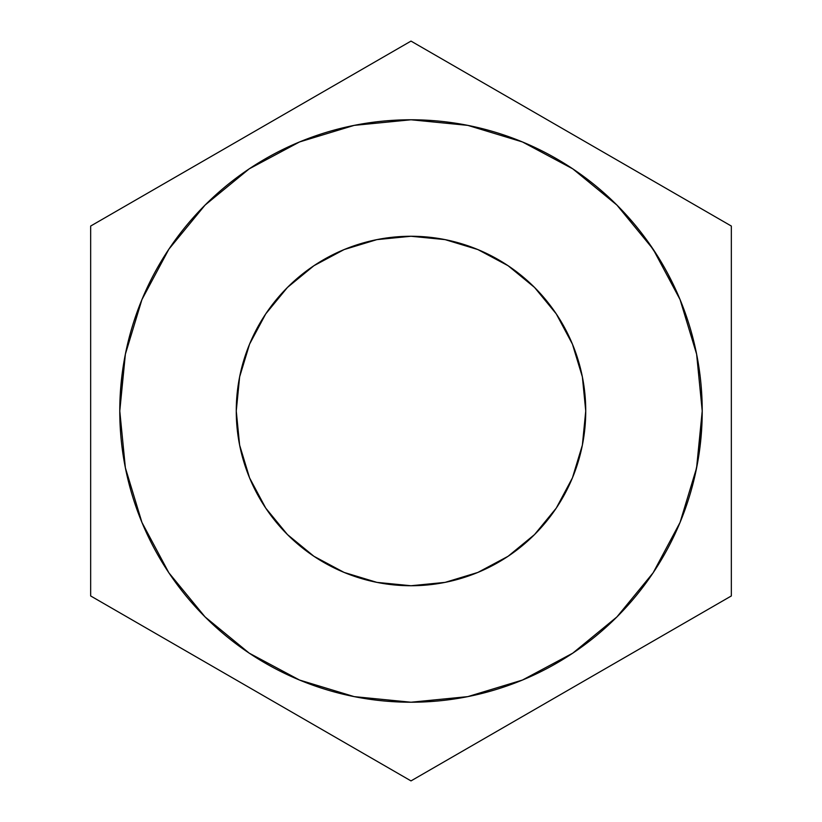 <?xml version="1.0" encoding="UTF-8"?>
<svg xmlns="http://www.w3.org/2000/svg" width="822" height="822" viewBox="0 0 822 822"><rect width="100%" height="100%" fill="white"/><g stroke="black" fill="none" stroke-linecap="round" stroke-linejoin="round"><path stroke-width="1.23" d="M236.263 411A174.737 174.737 0 0 1 411 236.263A174.737 174.737 0 0 1 585.737 411L582.377 445.092L572.431 477.87L556.288 508.078L534.557 534.557L508.078 556.288L477.87 572.431L445.092 582.377L411 585.737L376.908 582.377L344.13 572.431L313.922 556.288L287.443 534.557L265.712 508.078L249.569 477.87L239.623 445.092L236.263 411L239.623 376.908L249.569 344.13L265.712 313.922L287.443 287.443L313.922 265.712L344.13 249.569L376.908 239.623L411 236.263L445.092 239.623L477.87 249.569L508.078 265.712L534.557 287.443L556.288 313.922L572.431 344.13L582.377 376.908L585.737 411A174.737 174.737 0 0 1 411 585.737A174.737 174.737 0 0 1 236.263 411M574.938 170.308A291.224 291.224 0 0 0 119.776 411A291.224 291.224 0 0 1 411 119.776A291.224 291.224 0 0 1 702.224 411A291.224 291.224 0 0 1 411 702.224A291.224 291.224 0 0 1 119.776 411A291.224 291.224 0 0 0 692.699 484.867M701.854 425.611A291.224 291.224 0 0 0 702.142 417.71M696.224 469.773L695.546 472.989M696.563 468.108L702.224 411L699.738 448.997M696.789 466.968L696.059 470.574M696.09 470.431L697.272 464.471M90.656 226.05L90.656 595.95L411 780.9L731.344 595.95L731.344 226.05L411 41.1L90.656 226.05L90.656 595.95L411 780.9L731.344 595.95L731.344 226.05L411 41.1L90.656 226.05M702.224 411L696.624 354.19L680.051 299.557L653.141 249.21L616.921 205.079L572.79 168.859L522.443 141.949L467.81 125.376L411 119.776L354.19 125.376L299.557 141.949L249.21 168.859L205.079 205.079L168.859 249.21L141.949 299.557L125.376 354.19L119.776 411L122.262 373.003M700.868 382.99A291.224 291.224 0 0 0 699.378 370.434M697.559 359.122A291.224 291.224 0 0 0 685.887 314.836M681.89 304.099A291.224 291.224 0 0 0 678.263 295.334M646.154 239.212A291.224 291.224 0 0 0 640.43 231.64M614.065 202.253A291.224 291.224 0 0 0 600.646 189.995M653.5 249.754L657.179 255.416M650.264 244.987L649.472 243.846M657.415 255.796L651.651 246.99M589.035 180.532L593.268 183.861L589.035 180.532M119.776 411L125.376 467.81L141.949 522.443L168.859 572.79L205.079 616.921L249.21 653.141L299.557 680.051L354.19 696.624L411 702.224L467.81 696.624L522.443 680.051L572.79 653.141L616.921 616.921L653.141 572.79L680.051 522.443L696.624 467.81M604.817 193.643L598.293 187.991M597.81 187.58L604.673 193.509M665.46 269.359L668.45 274.877M648.897 243.024L650.757 245.696M661.494 262.465L662.686 264.489M660.22 260.338L646.226 239.305M667.341 272.781L665.162 268.835M662.368 263.944L653.973 250.453M653.747 250.114L649.442 243.795M676.023 290.279L667.741 273.541M639.742 230.756L634.42 224.201M627.7 216.443L633.762 223.42M637.718 228.218L639.557 230.52M627.484 216.207L631.45 220.697M698.176 459.364L697.354 464.04M697.066 465.55L696.255 469.65M695.905 471.304L694.436 477.88M698.608 456.724L700.611 441.62M701.115 436.441L701.505 431.499M697.919 460.854L693.439 482M701.361 433.41L698.299 458.645M701.844 425.755L701.505 431.375M698.597 456.775L699.81 448.391M696.82 466.875L698.032 460.217M650.51 245.336L653.85 250.278"/></g></svg>
